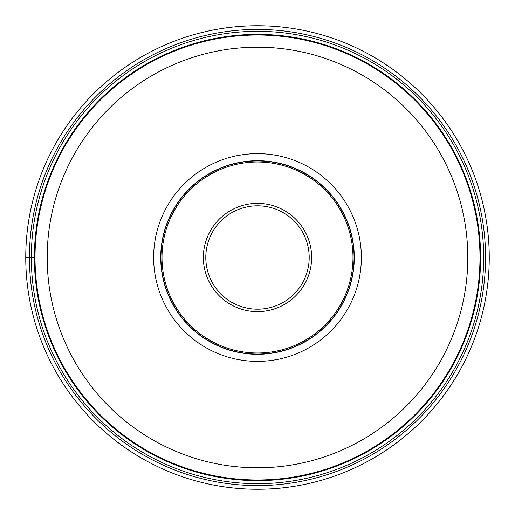 <?xml version="1.0" encoding="UTF-8"?>
<svg xmlns="http://www.w3.org/2000/svg" width="515" height="515" viewBox="0 0 515 515"><rect width="100%" height="100%" fill="white"/><g stroke="black" fill="none" stroke-linecap="round" stroke-linejoin="round"><path stroke-width="0.77" d="M25.75 257.5A231.75 231.75 0 0 0 257.5 489.25A231.75 231.75 0 0 0 489.25 257.5A231.75 231.75 0 0 0 257.5 25.75A231.75 231.75 0 0 0 25.75 257.5L34.389 257.5M257.5 34.389A223.111 223.111 0 0 0 34.389 257.5A223.111 223.111 0 0 0 257.5 480.611A223.111 223.111 0 0 0 480.611 257.5A223.111 223.111 0 0 0 257.5 34.389A223.111 223.111 0 0 0 34.389 257.5A223.111 223.111 0 0 0 257.5 480.611A223.111 223.111 0 0 0 480.611 257.5A223.111 223.111 0 0 0 257.5 34.389M257.5 479.974A222.474 222.474 0 0 0 479.974 257.564A222.474 222.474 0 0 0 257.5 35.026A222.474 222.474 0 0 0 35.026 257.436A222.474 222.474 0 0 0 257.5 479.974A222.474 222.474 0 0 0 479.974 257.564A222.474 222.474 0 0 0 257.5 35.026A222.474 222.474 0 0 0 35.026 257.436A222.474 222.474 0 0 0 257.5 479.974M257.5 153.637A103.863 103.863 0 0 1 361.363 257.5A103.863 103.863 0 0 1 257.5 361.363A103.863 103.863 0 0 1 153.637 257.5A103.863 103.863 0 0 1 257.5 153.637M354.275 257.5A96.775 96.775 0 0 1 257.5 354.275A96.775 96.775 0 0 1 160.725 257.5A96.775 96.775 0 0 1 257.5 160.725A96.775 96.775 0 0 1 354.275 257.5M257.5 354.062A96.562 96.562 0 0 1 160.938 257.5A96.562 96.562 0 0 1 257.5 160.938A96.562 96.562 0 0 1 354.062 257.5A96.562 96.562 0 0 1 257.5 354.062M257.5 309.2A51.7 51.7 0 0 1 205.8 257.455A51.7 51.7 0 0 1 257.59 205.8A51.7 51.7 0 0 1 309.2 257.545A51.7 51.7 0 0 1 257.5 309.2M29.432 257.5A228.068 228.068 0 0 0 257.5 485.568A228.068 228.068 0 0 0 485.568 257.5A228.068 228.068 0 0 0 257.5 29.432A228.068 228.068 0 0 0 29.432 257.5M483.675 257.5A226.175 226.175 0 0 1 257.5 483.675A226.175 226.175 0 0 1 31.325 257.5A226.175 226.175 0 0 1 257.5 31.325A226.175 226.175 0 0 1 483.675 257.5M257.629 47.193A210.307 210.307 0 0 0 47.193 257.436A210.307 210.307 0 0 0 257.5 467.807A210.307 210.307 0 0 0 467.807 257.564A210.307 210.307 0 0 0 257.629 47.193M257.5 162A95.5 95.5 0 0 0 162 257.5A95.5 95.5 0 0 0 257.5 353A95.5 95.5 0 0 0 353 257.5A95.5 95.5 0 0 0 257.5 162M257.5 203.367A54.133 54.133 0 0 0 203.367 257.455A54.133 54.133 0 0 0 257.5 311.633A54.133 54.133 0 0 0 311.633 257.545A54.133 54.133 0 0 0 257.5 203.367"/></g></svg>
